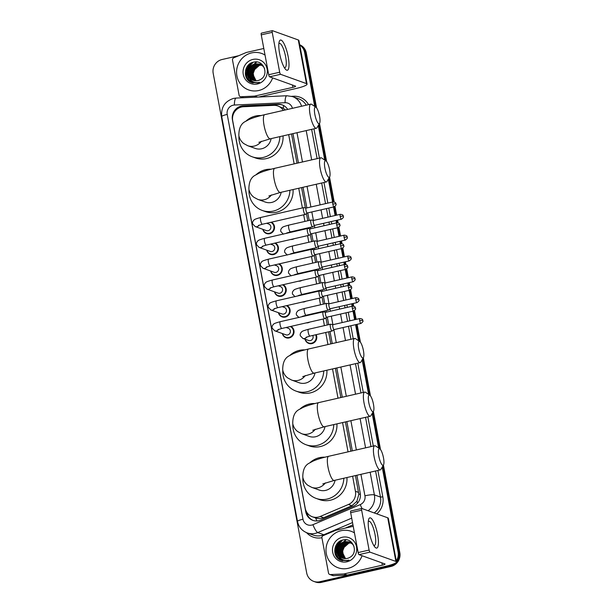 <?xml version="1.0" encoding="UTF-8"?>
<svg xmlns="http://www.w3.org/2000/svg" width="613" height="613" viewBox="0 0 613 613"><rect width="100%" height="100%" fill="white"/><g stroke="black" fill="none" stroke-linecap="round" stroke-linejoin="round"><path stroke-width="0.92" d="M296.661 230.457A6.199 5.923 109.8 0 1 296.876 230.94M294.14 238.718A6.199 5.923 109.8 0 1 290.677 239.507M300.569 251.299A6.199 5.923 109.8 0 1 300.776 251.782M298.041 259.56A6.199 5.923 109.8 0 1 294.577 260.356M304.469 272.141A6.199 5.923 109.8 0 1 304.676 272.624M301.948 280.402A6.199 5.923 109.8 0 1 298.477 281.198M308.37 292.983A6.199 5.923 109.8 0 1 308.577 293.474M305.849 301.244A6.199 5.923 109.8 0 1 302.378 302.04M312.27 313.833A6.199 5.923 109.8 0 1 312.477 314.316M309.749 322.093A6.199 5.923 109.8 0 1 306.278 322.882M316.17 334.675A6.199 5.923 109.8 0 1 308.737 343.41A6.199 5.923 109.8 0 1 305.044 339.204M275.329 243.016A6.199 5.923 109.8 0 1 270.417 254.364A6.199 5.923 109.8 0 1 266.724 250.158M279.229 263.866A6.199 5.923 109.8 0 1 274.317 275.206A6.199 5.923 109.8 0 1 270.624 271M283.129 284.708A6.199 5.923 109.8 0 1 278.218 296.056A6.199 5.923 109.8 0 1 274.524 291.842M287.03 305.55A6.199 5.923 109.8 0 1 282.118 316.898A6.199 5.923 109.8 0 1 278.425 312.691M271.429 222.174A6.199 5.923 109.8 0 1 266.517 233.522A6.199 5.923 109.8 0 1 262.824 229.316M290.93 326.392A6.199 5.923 109.8 0 1 286.018 337.74A6.199 5.923 109.8 0 1 282.325 333.533M283.336 110.401A11.616 11.111 -70.2 0 0 277.858 105.972A11.616 11.111 -70.2 0 0 273.75 105.352L243.499 106.739A11.616 11.111 -70.2 0 0 241.568 106.999A11.616 11.111 -70.2 0 0 232.71 120.792L305.228 508.307A11.616 11.111 -70.2 0 0 312.27 516.736A11.616 11.111 -70.2 0 0 320.185 516.483L348.445 504.484A11.616 11.111 -70.2 0 0 355.425 491.297L352.613 476.232M312.27 516.736L315.595 517.931C318.316 518.851 321.005 518.79 323.649 517.724L351.908 505.733L356.904 501.327L358.827 494.346L355.479 475.581M285.321 109.949L283.336 108.248L277.858 105.972M350.912 451.199L345.433 421.928M340.874 397.546L335.395 368.275M330.828 343.893L328.576 331.84M327.288 324.982L325.947 317.81M324.89 312.147L324.675 310.99M323.388 304.132L322.047 296.968M320.99 291.305L320.775 290.148M319.488 283.29L318.147 276.126M317.09 270.463L316.875 269.306M315.588 262.448L314.247 255.284M313.189 249.621L312.975 248.464M311.688 241.606L310.347 234.434M309.289 228.779L309.067 227.622M307.787 220.764L306.446 213.592M305.389 207.93L301.581 187.609M297.021 163.219L291.543 133.956M348.046 451.85L342.567 422.587M338.008 398.197L332.53 368.934M327.963 344.544L325.71 332.491M324.423 325.633L323.189 319.021M321.902 312.163L321.81 311.649M320.522 304.791L319.289 298.171M318.001 291.313L317.909 290.807M316.622 283.949L315.389 277.329M314.101 270.471L314.009 269.965M312.722 263.1L311.481 256.487M310.201 249.629L310.109 249.116M308.822 242.258L307.58 235.645M306.301 228.787L306.201 228.274M304.922 221.416L303.68 214.795M302.401 207.937L298.715 188.26M294.156 163.878L288.677 134.607M287.681 109.405A11.616 11.111 -70.2 0 0 282.118 104.846A11.616 11.111 -70.2 0 0 278.011 104.225L243.231 105.819A11.616 11.111 -70.2 0 0 241.292 106.08A11.616 11.111 -70.2 0 0 232.434 119.88L305.803 511.916A11.616 11.111 -70.2 0 0 312.845 520.345A11.616 11.111 -70.2 0 0 320.76 520.085L353.257 506.292A11.616 11.111 -70.2 0 0 360.237 493.105L356.896 475.251M236.112 110.003A11.616 11.111 109.8 0 1 242.143 106.386A11.616 11.111 109.8 0 1 244.081 106.126L278.861 104.532A11.616 11.111 109.8 0 1 282.539 105.007M299.765 45.071A11.616 11.111 109.8 0 1 304.6 52.412L314.707 106.409M393.201 564.09A11.616 11.111 109.8 0 1 389.247 565.853L319.779 581.737A11.616 11.111 109.8 0 1 313.733 581.385A11.616 11.111 109.8 0 1 306.692 572.956L213.186 73.315A11.616 11.111 109.8 0 1 222.044 59.515L238.748 55.699M382.213 467.137L398.105 552.052A11.616 11.111 109.8 0 1 396.297 560.91M318.285 125.512L324.744 160.054M328.323 179.165L332.598 202.029M333.526 206.979L335.119 215.5M336.047 220.458L336.499 222.871M337.426 227.821L339.027 236.35M339.954 241.3L340.407 243.713M341.326 248.671L342.928 257.192M343.855 262.142L344.307 264.555M345.234 269.513L346.828 278.034M347.755 282.984L348.207 285.405M349.134 290.355L350.728 298.876M351.655 303.833L352.107 306.247M353.034 311.197L354.628 319.718M355.555 324.675L358.559 340.728M362.137 359.831L368.597 394.381M372.175 413.484L378.642 448.034M299.719 44.864A11.616 11.111 109.8 0 1 305.45 52.718L315.618 107.022L305.45 52.718A11.616 11.111 109.8 0 0 299.719 44.864M383.416 465.068L399.814 552.665A11.616 11.111 109.8 0 1 390.956 566.466L321.48 582.35L320.63 582.043A11.616 11.111 109.8 0 1 314.584 581.691A11.616 11.111 109.8 0 0 320.63 582.043L390.106 566.159L320.63 582.043L319.779 581.737M399.814 552.665L398.963 552.359A11.616 11.111 109.8 0 1 396.465 562.152A11.616 11.111 109.8 0 0 398.963 552.359L382.819 466.102L398.963 552.359L398.105 552.052M395.983 562.703A11.616 11.111 109.8 0 1 390.106 566.159A11.616 11.111 109.8 0 0 395.983 562.703M318.883 124.477L325.656 160.675L318.883 124.477M328.92 178.13L333.372 201.884L328.92 178.13M334.292 206.796L335.886 215.332L334.292 206.796M336.813 220.282L337.273 222.734L336.813 220.282M338.192 227.638L339.786 236.174L338.192 227.638M340.713 241.124L341.173 243.576L340.713 241.124M342.092 248.487L343.686 257.016L342.092 248.487M344.613 261.966L345.073 264.418L344.613 261.966M345.993 269.329L347.586 277.858L345.993 269.329M348.513 282.815L348.973 285.26L348.513 282.815M349.893 290.171L351.487 298.7L349.893 290.171M352.414 303.657L352.873 306.102L352.414 303.657M353.793 311.013L355.387 319.549L353.793 311.013M356.314 324.499L359.471 341.341L356.314 324.499M362.735 358.797L369.509 394.994L362.735 358.797M372.773 412.449L379.547 448.647L372.773 412.449M337.242 557.669A15.494 14.819 109.8 0 1 336.667 555.646A15.494 14.819 109.8 0 0 337.242 557.669M336.552 555.079A15.494 14.819 109.8 0 1 341.02 540.965A15.494 14.819 109.8 0 0 336.552 555.079M247.821 79.843A15.494 14.819 109.8 0 1 247.246 77.82A15.494 14.819 109.8 0 0 247.821 79.843M247.131 77.253A15.494 14.819 109.8 0 1 251.598 63.139A15.494 14.819 109.8 0 0 247.131 77.253M352.337 450.869L346.858 421.606M342.299 397.216L336.821 367.953M332.254 343.564L330.001 331.51M328.714 324.652L327.296 317.082M326.369 312.132L326.101 310.668M324.813 303.81L323.396 296.24M322.469 291.29L322.2 289.826M320.913 282.968L319.496 275.398M318.568 270.44L318.3 268.977M317.013 262.119L315.595 254.556M314.668 249.598L314.392 248.135M313.113 241.277L311.695 233.706M310.768 228.756L310.492 227.293M309.213 220.435L307.795 212.864M306.868 207.914L303.006 187.279M298.447 162.897L292.968 133.626M313.274 520.483A11.616 11.111 109.8 0 1 306.653 512.223L306.623 512.031M250.495 63.392A15.494 14.819 -70.2 0 0 249.192 65.016M248.273 66.488A15.494 14.819 -70.2 0 0 246.311 72.962M246.257 74.587A15.494 14.819 -70.2 0 0 246.824 78.502M339.916 541.218A15.494 14.819 -70.2 0 0 338.614 542.842M337.694 544.313A15.494 14.819 -70.2 0 0 335.732 550.788M335.679 552.413A15.494 14.819 -70.2 0 0 336.253 556.328M321.48 582.35A11.616 11.111 109.8 0 1 315.434 581.998L313.733 581.385M299.703 44.764A11.616 11.111 109.8 0 1 306.308 53.025L316.576 107.896M319.488 123.443L326.614 161.548M329.526 177.096L334.185 201.968M335.012 206.428L336.652 215.155M337.571 220.105L338.085 222.81M338.912 227.27L340.552 235.997M341.479 240.947L341.985 243.66M342.82 248.112L344.452 256.839M345.38 261.797L345.885 264.502M346.72 268.961L348.353 277.681M349.28 282.639L349.785 285.344M350.621 289.803L352.253 298.531M353.18 303.481L353.686 306.186M354.521 310.645L356.153 319.373M357.08 324.323L360.429 342.223M363.34 357.762L370.467 395.875M373.378 411.415L380.512 449.528M272.632 77.897A19.363 18.52 109.8 0 1 258.701 90.517A19.363 18.52 109.8 0 1 248.633 89.927A19.363 18.52 109.8 0 1 236.633 70.618A19.363 18.52 109.8 0 1 251.659 52.887A19.363 18.52 109.8 0 1 261.736 53.477A19.363 18.52 109.8 0 1 265.031 55.07M259.904 64.097L255.399 63.852L248.809 69.66L250.181 78.081L253.384 80.357M264.563 68.434L263.238 66.426L259.736 64.036L255.062 63.729C248.924 66.028 246.84 70.257 248.824 76.403A8.751 8.367 109.8 0 0 253.284 80.326A8.751 8.367 109.8 0 0 257.835 80.587A8.751 8.367 109.8 0 0 260.341 79.575C269.482 74.985 263.766 59.607 254.012 62.082C244.028 63.346 242.196 78.839 251.085 82.341L251.652 82.563M261.253 64.587L260.74 64.426M260.563 64.388L256.755 64.334L250.165 70.143L251.529 78.564L254.081 80.564M261.422 64.641L260.571 64.357M260.395 64.311L256.418 64.212L249.828 70.02L251.192 78.441L253.905 80.518M261.199 64.733L258.104 64.825L251.522 70.633L252.885 79.054L254.809 80.709M261.046 64.641L257.766 64.702L251.184 70.51L252.548 78.931L254.625 80.678M261.82 65.139L259.46 65.307L252.87 71.116L254.242 79.537L255.552 80.786M261.667 65.032L259.123 65.185L252.533 70.993L253.897 79.414L255.36 80.77M252.885 59.438A12.628 12.076 109.8 0 1 267.099 68.978A12.628 12.076 109.8 0 1 257.475 83.966A12.628 12.076 109.8 0 1 243.261 74.426A12.628 12.076 109.8 0 1 252.885 59.438M251.085 82.341L257.59 82.908L259.537 82.272L257.621 82.625C253.192 82.763 250.265 80.694 248.824 76.403M256.096 80.793L252.855 74.311L255.537 67.261M256.41 61.967L248.173 69.499L250.02 80.51L253.046 82.962M252.387 62.503L246.817 69.016L248.663 80.019L252.341 82.786M256.709 61.997L248.342 69.56L250.188 80.571L253.138 82.977M253.154 62.265L246.985 69.077L248.84 80.081L252.426 82.809M250.709 82.15L251.728 82.594M279.635 53.615A15.494 3.862 -102.9 0 1 279.13 42.013A15.494 3.862 -102.9 0 1 283.344 42.466A15.494 3.862 -102.9 0 1 288.164 56.68A15.494 3.862 -102.9 0 1 285.313 69.047A15.494 3.862 -102.9 0 1 279.635 53.615M284.24 67.468A12.398 3.088 77.1 0 0 284.976 67.614A12.398 3.088 77.1 0 0 285.62 56.756A12.398 3.088 77.1 0 0 279.451 43.446A12.398 3.088 77.1 0 0 278.854 43.898M257.069 97.099L254.349 96.126L240.947 96.739A1.939 1.854 -70.2 0 1 239.093 95.23L232.511 60.051A1.939 1.854 -70.2 0 1 233.676 57.852L246.188 52.534A1.939 1.854 -70.2 0 1 246.503 52.434L263.797 48.481M258.77 97.023L296.102 88.487A15.494 2.368 169.4 0 0 307.067 84.104A15.494 2.368 169.4 0 0 306.462 83.606L280.57 74.303L269.597 76.809L295.497 86.119A3.87 0.59 -10.6 0 1 295.642 86.241A3.87 0.59 -10.6 0 1 292.907 87.337L254.671 96.08L257.46 97.084M307.067 84.104L298.899 40.458A15.494 2.368 169.4 0 0 298.293 39.968L272.402 30.658A1.939 0.483 77.1 0 0 272.318 30.65A1.939 0.483 77.1 0 0 272.218 32.343L261.253 34.857A1.939 0.483 -102.9 0 1 261.353 33.156A1.939 0.483 -102.9 0 1 261.429 33.163M269.597 76.809A1.939 0.483 -102.9 0 1 268.716 74.732L279.681 72.227L272.218 32.343M279.681 72.227A1.939 0.483 77.1 0 0 280.57 74.303M268.716 74.732L261.253 34.857M314.867 114.524A8.521 2.123 77.1 0 0 319.588 123.274A8.521 2.123 77.1 0 0 319.557 116.209A8.521 2.123 77.1 0 0 315.91 107.221A8.521 2.123 77.1 0 0 314.867 114.524M319.588 123.274L317.005 127.703A12.398 3.088 -102.9 0 1 316.323 128.286A12.398 3.088 -102.9 0 1 310.147 114.976A12.398 3.088 -102.9 0 1 310.799 104.126A12.398 3.088 -102.9 0 1 311.665 104.356L315.91 107.221M258.855 142.308L270.249 138.822A12.398 3.088 77.1 0 1 264.073 125.512A12.398 3.088 77.1 0 1 264.724 114.662C255.383 116.853 250.962 118.616 248.978 119.558L245.514 121.42C241.032 123.535 238.809 128.263 238.855 135.596C239.545 138.913 241.193 141.58 243.813 143.595L247.752 145.718L255.207 148.4A12.398 11.854 -70.2 0 0 261.651 148.775A12.398 11.854 -70.2 0 0 271.122 138.622M279.873 136.622A21.302 20.375 109.8 0 1 263.276 157.434A21.302 20.375 109.8 0 1 252.196 156.782A21.302 20.375 109.8 0 1 238.955 136.086M245.974 121.129A21.302 20.375 109.8 0 1 255.529 116.041A21.302 20.375 109.8 0 1 260.992 115.566M283.037 135.902A21.302 20.375 109.8 0 1 266.471 158.583A21.302 20.375 109.8 0 1 255.391 157.932L252.196 156.782M324.913 168.177A8.521 2.123 77.1 0 0 329.625 176.927A8.521 2.123 77.1 0 0 329.602 169.862A8.521 2.123 77.1 0 0 325.955 160.874A8.521 2.123 77.1 0 0 324.913 168.177M329.625 176.927L327.043 181.356A12.398 3.088 -102.9 0 1 326.361 181.938A12.398 3.088 -102.9 0 1 320.193 168.629A12.398 3.088 -102.9 0 1 320.837 157.779A12.398 3.088 -102.9 0 1 321.702 158.008L325.955 160.874M268.9 195.961L280.287 192.474A12.398 3.088 77.1 0 1 274.118 179.165A12.398 3.088 77.1 0 1 274.762 168.307C265.429 170.506 261 172.268 259.015 173.211L255.552 175.073C251.069 177.188 248.855 181.915 248.893 189.248C249.583 192.566 251.238 195.233 253.851 197.248L257.789 199.371L265.253 202.052A12.398 11.854 -70.2 0 0 271.697 202.428A12.398 11.854 -70.2 0 0 281.16 192.275M289.918 190.275A21.302 20.375 109.8 0 1 273.314 211.079A21.302 20.375 109.8 0 1 262.234 210.435A21.302 20.375 109.8 0 1 249.001 189.731M256.019 174.782A21.302 20.375 109.8 0 1 265.567 169.694A21.302 20.375 109.8 0 1 271.03 169.219M293.075 189.555A21.302 20.375 109.8 0 1 276.509 212.228A21.302 20.375 109.8 0 1 265.429 211.585L262.234 210.435M358.72 348.851A8.521 2.123 77.1 0 0 363.432 357.594A8.521 2.123 77.1 0 0 363.409 350.536A8.521 2.123 77.1 0 0 359.762 341.541A8.521 2.123 77.1 0 0 358.72 348.851M363.432 357.594L360.858 362.022A12.398 3.088 -102.9 0 1 360.176 362.612A12.398 3.088 -102.9 0 1 354 349.303A12.398 3.088 -102.9 0 1 354.651 338.445A12.398 3.088 -102.9 0 1 355.517 338.675L359.762 341.541M302.707 376.627L314.101 373.148A12.398 3.088 77.1 0 1 307.925 359.839A12.398 3.088 77.1 0 1 308.577 348.981C299.236 351.18 294.815 352.942 292.83 353.877L289.367 355.747C284.884 357.862 282.662 362.582 282.708 369.915C283.398 373.233 285.045 375.899 287.666 377.914L291.604 380.045L299.06 382.727A12.398 11.854 -70.2 0 0 305.504 383.102A12.398 11.854 -70.2 0 0 314.975 372.949M323.725 370.942A21.302 20.375 109.8 0 1 307.128 391.753A21.302 20.375 109.8 0 1 296.048 391.109A21.302 20.375 109.8 0 1 282.808 370.405M289.826 355.456A21.302 20.375 109.8 0 1 299.382 350.368A21.302 20.375 109.8 0 1 304.845 349.885M326.89 370.221A21.302 20.375 109.8 0 1 310.324 392.902A21.302 20.375 109.8 0 1 299.244 392.259L296.048 391.109M368.765 402.503A8.521 2.123 77.1 0 0 373.478 411.246A8.521 2.123 77.1 0 0 373.455 404.189A8.521 2.123 77.1 0 0 369.808 395.193A8.521 2.123 77.1 0 0 368.765 402.503M373.478 411.246L370.896 415.675A12.398 3.088 -102.9 0 1 370.214 416.265A12.398 3.088 -102.9 0 1 364.038 402.956A12.398 3.088 -102.9 0 1 364.689 392.098A12.398 3.088 -102.9 0 1 365.555 392.328L369.808 395.193M312.753 430.28L324.139 426.794A12.398 3.088 77.1 0 1 317.971 413.491A12.398 3.088 77.1 0 1 318.614 402.634C309.281 404.833 304.853 406.595 302.868 407.53L299.405 409.392C294.922 411.515 292.707 416.235 292.746 423.568C293.435 426.886 295.091 429.552 297.703 431.567L301.642 433.69L309.098 436.372A12.398 11.854 -70.2 0 0 315.549 436.755A12.398 11.854 -70.2 0 0 325.013 426.594M333.771 424.594A21.302 20.375 109.8 0 1 317.166 445.406A21.302 20.375 109.8 0 1 306.086 444.754A21.302 20.375 109.8 0 1 292.853 424.058M299.872 409.109A21.302 20.375 109.8 0 1 309.419 404.021A21.302 20.375 109.8 0 1 314.883 403.538M336.928 423.874A21.302 20.375 109.8 0 1 320.361 446.555A21.302 20.375 109.8 0 1 309.281 445.904L306.086 444.754M378.803 456.149A8.521 2.123 77.1 0 0 383.516 464.899A8.521 2.123 77.1 0 0 383.493 457.834A8.521 2.123 77.1 0 0 379.845 448.846A8.521 2.123 77.1 0 0 378.803 456.149M383.516 464.899L380.934 469.328A12.398 3.088 -102.9 0 1 380.252 469.91A12.398 3.088 -102.9 0 1 374.083 456.608A12.398 3.088 -102.9 0 1 374.727 445.751A12.398 3.088 -102.9 0 1 375.6 445.98L379.845 448.846M322.79 483.933L334.185 480.446A12.398 3.088 77.1 0 1 328.009 467.144A12.398 3.088 77.1 0 1 328.66 456.287C319.319 458.478 314.89 460.248 312.906 461.183L309.45 463.045C304.967 465.16 302.745 469.887 302.791 477.22C303.481 480.538 305.128 483.205 307.741 485.22L311.68 487.343L319.143 490.025A12.398 11.854 -70.2 0 0 325.587 490.4A12.398 11.854 -70.2 0 0 335.05 480.247M343.809 478.247A21.302 20.375 109.8 0 1 327.204 499.059A21.302 20.375 109.8 0 1 316.132 498.407A21.302 20.375 109.8 0 1 302.891 477.711M309.91 462.754A21.302 20.375 109.8 0 1 319.465 457.673A21.302 20.375 109.8 0 1 324.921 457.191M346.966 477.527A21.302 20.375 109.8 0 1 330.407 500.208A21.302 20.375 109.8 0 1 319.327 499.557L316.132 498.407M266.624 223.27L268.724 224.029A3.486 3.333 109.8 0 1 268.18 230.695A3.486 3.333 109.8 0 1 266.371 230.588L255.2 226.572L252.702 223.914C252.272 222.557 252.725 221.255 254.066 220.006C254.173 219.477 256.41 218.634 260.786 217.454A3.486 0.866 77.1 0 0 260.602 220.511A3.486 0.866 77.1 0 0 260.648 220.726A3.486 0.866 77.1 0 0 262.341 224.251L305.266 214.435A3.486 0.866 77.1 0 0 305.351 214.397L307.274 212.987M270.793 222.32A5.808 5.555 109.8 0 1 269.459 233.254A5.808 5.555 109.8 0 1 263.038 229.392M303.856 207.654A3.486 0.866 77.1 0 0 303.81 207.638A3.486 0.866 77.1 0 0 303.711 207.638A3.486 0.866 77.1 0 0 303.527 210.696A3.486 0.866 77.1 0 0 305.121 214.427A3.486 0.866 77.1 0 0 305.266 214.435M306.194 208.083A2.521 0.628 77.1 0 0 306.125 208.083A2.521 0.628 77.1 0 0 305.987 210.29A2.521 0.628 77.1 0 0 307.144 212.979A2.521 0.628 77.1 0 0 307.243 212.995A2.521 0.628 77.1 0 0 307.305 212.964M270.525 244.12L272.624 244.871A3.486 3.333 109.8 0 1 272.08 251.537A3.486 3.333 109.8 0 1 270.272 251.43L259.1 247.414L256.602 244.756C256.173 243.399 256.625 242.097 257.966 240.848C258.073 240.327 260.31 239.476 264.686 238.304A3.486 0.866 77.1 0 0 264.502 241.353A3.486 0.866 77.1 0 0 264.548 241.568A3.486 0.866 77.1 0 0 266.241 245.1L309.167 235.277A3.486 0.866 77.1 0 0 309.251 235.239L311.174 233.829M274.693 243.162A5.808 5.555 109.8 0 1 273.36 254.104A5.808 5.555 109.8 0 1 266.939 250.234M307.757 228.496A3.486 0.866 77.1 0 0 307.711 228.48A3.486 0.866 77.1 0 0 307.611 228.488A3.486 0.866 77.1 0 0 307.427 231.538A3.486 0.866 77.1 0 0 309.021 235.269A3.486 0.866 77.1 0 0 309.167 235.277M310.094 228.925A2.521 0.628 77.1 0 0 310.025 228.925A2.521 0.628 77.1 0 0 309.894 231.132A2.521 0.628 77.1 0 0 311.044 233.829A2.521 0.628 77.1 0 0 311.143 233.837A2.521 0.628 77.1 0 0 311.205 233.806M274.425 264.962L276.532 265.713A3.486 3.333 109.8 0 1 275.98 272.379A3.486 3.333 109.8 0 1 274.172 272.279L263 268.264L260.502 265.605C260.073 264.241 260.525 262.939 261.866 261.697C261.973 261.169 264.211 260.318 268.586 259.146A3.486 0.866 77.1 0 0 268.402 262.195A3.486 0.866 77.1 0 0 268.448 262.41A3.486 0.866 77.1 0 0 270.141 265.942L313.067 256.127A3.486 0.866 77.1 0 0 313.151 256.081L315.082 254.671M280.325 264.609L278.624 263.996A5.808 5.555 109.8 0 1 277.26 274.946A5.808 5.555 109.8 0 1 270.839 271.076M311.657 249.338A3.486 0.866 77.1 0 0 311.611 249.33A3.486 0.866 77.1 0 0 311.511 249.33A3.486 0.866 77.1 0 0 311.335 252.38A3.486 0.866 77.1 0 0 312.921 256.111A3.486 0.866 77.1 0 0 313.067 256.127M313.994 249.767A2.521 0.628 77.1 0 0 313.925 249.767A2.521 0.628 77.1 0 0 313.795 251.974A2.521 0.628 77.1 0 0 314.944 254.671A2.521 0.628 77.1 0 0 315.044 254.679A2.521 0.628 77.1 0 0 315.105 254.648M278.333 285.804L280.432 286.562A3.486 3.333 109.8 0 1 279.88 293.229A3.486 3.333 109.8 0 1 278.072 293.121L266.9 289.106L264.402 286.447C263.973 285.083 264.433 283.781 265.766 282.539C265.873 282.011 268.111 281.16 272.486 279.988A3.486 0.866 77.1 0 0 272.302 283.045A3.486 0.866 77.1 0 0 272.348 283.252A3.486 0.866 77.1 0 0 274.042 286.784L316.967 276.969A3.486 0.866 77.1 0 0 317.051 276.93L318.982 275.513A2.521 0.628 77.1 0 1 318.944 275.521A2.521 0.628 77.1 0 1 318.844 275.513A2.521 0.628 77.1 0 1 317.695 272.816A2.521 0.628 77.1 0 1 317.825 270.617L315.511 270.172A3.486 0.866 77.1 0 0 315.411 270.172A3.486 0.866 77.1 0 0 315.235 273.222A3.486 0.866 77.1 0 0 316.821 276.953A3.486 0.866 77.1 0 0 316.967 276.969M282.493 284.853A5.808 5.555 109.8 0 1 281.16 295.788A5.808 5.555 109.8 0 1 274.739 291.926M317.894 270.617A2.521 0.628 77.1 0 0 317.825 270.617L344.659 264.479A2.521 0.628 77.1 0 0 344.529 266.686A2.521 0.628 77.1 0 0 345.786 269.383L318.944 275.521M282.233 306.646L284.332 307.404A3.486 3.333 109.8 0 1 283.788 314.071A3.486 3.333 109.8 0 1 281.972 313.963L270.8 309.948L268.302 307.289C267.873 305.925 268.333 304.623 269.666 303.381C269.774 302.853 272.011 302.002 276.386 300.83A3.486 0.866 77.1 0 0 276.202 303.887A3.486 0.866 77.1 0 0 276.248 304.102A3.486 0.866 77.1 0 0 277.942 307.626L320.867 297.811A3.486 0.866 77.1 0 0 320.959 297.772L322.882 296.355A2.521 0.628 77.1 0 1 322.844 296.363A2.521 0.628 77.1 0 1 322.744 296.355A2.521 0.628 77.1 0 1 321.595 293.665A2.521 0.628 77.1 0 1 321.725 291.459A2.521 0.628 77.1 0 1 321.794 291.459M286.394 305.695A5.808 5.555 109.8 0 1 285.06 316.63A5.808 5.555 109.8 0 1 278.639 312.768M319.457 291.029A3.486 0.866 77.1 0 0 319.411 291.014A3.486 0.866 77.1 0 0 319.312 291.014A3.486 0.866 77.1 0 0 319.135 294.071A3.486 0.866 77.1 0 0 320.729 297.803A3.486 0.866 77.1 0 0 320.867 297.811M286.133 327.488L288.233 328.246A3.486 3.333 109.8 0 1 287.689 334.913A3.486 3.333 109.8 0 1 285.873 334.805L274.708 330.79L272.203 328.131C271.774 326.775 272.233 325.472 273.567 324.223C273.674 323.702 275.911 322.852 280.287 321.672A3.486 0.866 77.1 0 0 280.103 324.729A3.486 0.866 77.1 0 0 280.149 324.944A3.486 0.866 77.1 0 0 281.842 328.468L324.767 318.653A3.486 0.866 77.1 0 0 324.859 318.614L326.783 317.205M290.294 326.537A5.808 5.555 109.8 0 1 288.961 337.479A5.808 5.555 109.8 0 1 282.539 333.61M323.358 311.871A3.486 0.866 77.1 0 0 323.312 311.856A3.486 0.866 77.1 0 0 323.22 311.856A3.486 0.866 77.1 0 0 323.036 314.913A3.486 0.866 77.1 0 0 324.629 318.645A3.486 0.866 77.1 0 0 324.767 318.653M325.695 312.301A2.521 0.628 77.1 0 0 325.626 312.301A2.521 0.628 77.1 0 0 325.495 314.507A2.521 0.628 77.1 0 0 326.645 317.205A2.521 0.628 77.1 0 0 326.752 317.212A2.521 0.628 77.1 0 0 326.813 317.182M311.22 220.021A3.486 0.866 77.1 0 0 311.174 220.006A3.486 0.866 77.1 0 0 311.075 220.006A3.486 0.866 77.1 0 0 310.944 223.331A3.486 0.866 77.1 0 0 312.484 226.795A3.486 0.866 77.1 0 0 312.63 226.802A3.486 0.866 77.1 0 0 312.714 226.764L314.638 225.354A2.521 0.628 77.1 0 0 314.668 225.331M313.557 220.45A2.521 0.628 77.1 0 0 313.488 220.45A2.521 0.628 77.1 0 0 313.358 222.657A2.521 0.628 77.1 0 0 314.507 225.354A2.521 0.628 77.1 0 0 314.607 225.362L341.449 219.224C344.958 216.558 342.82 216.619 343.357 216.305A2.521 0.383 -10.6 0 0 343.265 216.22A2.521 0.383 169.4 0 0 340.192 216.519A2.521 0.628 77.1 0 0 341.449 219.224M293.213 231.247A3.486 3.333 109.8 0 1 293.428 231.729M296.125 230.58A5.808 5.555 109.8 0 1 296.332 231.063M315.12 240.863A3.486 0.866 77.1 0 0 315.074 240.848A3.486 0.866 77.1 0 0 314.975 240.855A3.486 0.866 77.1 0 0 314.844 244.173A3.486 0.866 77.1 0 0 316.385 247.637A3.486 0.866 77.1 0 0 316.53 247.652A3.486 0.866 77.1 0 0 316.614 247.606L318.545 246.196M317.457 241.292A2.521 0.628 77.1 0 0 317.388 241.292A2.521 0.628 77.1 0 0 317.258 243.499A2.521 0.628 77.1 0 0 318.408 246.196A2.521 0.628 77.1 0 0 318.507 246.204A2.521 0.628 77.1 0 0 318.568 246.173M297.113 252.089A3.486 3.333 109.8 0 1 297.328 252.571M300.025 251.422A5.808 5.555 109.8 0 1 300.232 251.905M319.021 261.705A3.486 0.866 77.1 0 0 318.975 261.697A3.486 0.866 77.1 0 0 318.875 261.697A3.486 0.866 77.1 0 0 318.752 265.015A3.486 0.866 77.1 0 0 320.285 268.479A3.486 0.866 77.1 0 0 320.43 268.494A3.486 0.866 77.1 0 0 320.515 268.448L322.446 267.038M321.358 262.134A2.521 0.628 77.1 0 0 321.289 262.142A2.521 0.628 77.1 0 0 321.158 264.341A2.521 0.628 77.1 0 0 322.308 267.038A2.521 0.628 77.1 0 0 322.407 267.046A2.521 0.628 77.1 0 0 322.469 267.015M301.014 272.931A3.486 3.333 109.8 0 1 301.228 273.413M303.925 272.264A5.808 5.555 109.8 0 1 304.14 272.754M322.921 282.555A3.486 0.866 77.1 0 0 322.875 282.539A3.486 0.866 77.1 0 0 322.775 282.539A3.486 0.866 77.1 0 0 322.653 285.865A3.486 0.866 77.1 0 0 324.193 289.321A3.486 0.866 77.1 0 0 324.331 289.336A3.486 0.866 77.1 0 0 324.423 289.298L326.346 287.88M325.258 282.984A2.521 0.628 77.1 0 0 325.189 282.984A2.521 0.628 77.1 0 0 325.059 285.191A2.521 0.628 77.1 0 0 326.208 287.88A2.521 0.628 77.1 0 0 326.308 287.888A2.521 0.628 77.1 0 0 326.377 287.865M304.914 293.773A3.486 3.333 109.8 0 1 305.128 294.263M307.826 293.106A5.808 5.555 109.8 0 1 308.04 293.596M326.821 303.397A3.486 0.866 77.1 0 0 326.775 303.381A3.486 0.866 77.1 0 0 326.675 303.381A3.486 0.866 77.1 0 0 326.553 306.707A3.486 0.866 77.1 0 0 328.093 310.17A3.486 0.866 77.1 0 0 328.231 310.178A3.486 0.866 77.1 0 0 328.323 310.14L330.246 308.73M329.158 303.826A2.521 0.628 77.1 0 0 329.089 303.826A2.521 0.628 77.1 0 0 328.959 306.033A2.521 0.628 77.1 0 0 330.108 308.722A2.521 0.628 77.1 0 0 330.208 308.737A2.521 0.628 77.1 0 0 330.277 308.707M308.822 314.622A3.486 3.333 109.8 0 1 309.029 315.105M311.733 313.956A5.808 5.555 109.8 0 1 311.94 314.438M312.722 335.464A3.486 3.333 109.8 0 1 308.592 340.476L302.837 338.414L300.339 335.755C299.91 334.391 300.362 333.089 301.703 331.84C301.811 331.319 304.048 330.468 308.423 329.296A3.486 0.866 77.1 0 0 308.278 332.56A3.486 0.866 77.1 0 0 309.833 336.077A3.486 0.866 77.1 0 0 309.979 336.093L332.131 331.02A3.486 0.866 77.1 0 0 332.223 330.982L334.146 329.572A2.521 0.628 77.1 0 1 334.116 329.579A2.521 0.628 77.1 0 1 334.008 329.572A2.521 0.628 77.1 0 1 332.859 326.875A2.521 0.628 77.1 0 1 332.989 324.668A2.521 0.628 77.1 0 1 333.058 324.668M330.721 324.239A3.486 0.866 77.1 0 0 330.675 324.223A3.486 0.866 77.1 0 0 330.583 324.223A3.486 0.866 77.1 0 0 330.453 327.549A3.486 0.866 77.1 0 0 331.993 331.012A3.486 0.866 77.1 0 0 332.131 331.02M315.634 334.798A5.808 5.555 109.8 0 1 308.661 342.974A5.808 5.555 109.8 0 1 305.259 339.28M369.064 531.44A15.494 3.862 -102.9 0 1 368.551 519.832A15.494 3.862 -102.9 0 1 372.773 520.291A15.494 3.862 -102.9 0 1 377.585 534.505A15.494 3.862 -102.9 0 1 374.735 546.873A15.494 3.862 -102.9 0 1 369.064 531.44M373.662 545.294A12.398 3.088 77.1 0 0 374.397 545.44A12.398 3.088 77.1 0 0 375.049 534.582A12.398 3.088 77.1 0 0 368.873 521.272A12.398 3.088 77.1 0 0 368.275 521.724M343.77 573.952A1.939 1.854 -70.2 0 0 344.092 573.906L347.287 575.055A1.939 1.854 109.8 0 1 346.966 575.094L343.77 573.952L330.369 574.557A1.939 1.854 -70.2 0 1 328.514 573.055L321.932 537.877A1.939 1.854 -70.2 0 1 323.097 535.678L335.61 530.36A1.939 1.854 -70.2 0 1 335.924 530.26L353.226 526.306M347.287 575.055L385.523 566.312A15.494 2.368 169.4 0 0 396.488 561.929A15.494 2.368 169.4 0 0 395.883 561.431L369.991 552.129L359.019 554.635L384.918 563.945A3.87 0.59 -10.6 0 1 385.071 564.067A3.87 0.59 -10.6 0 1 382.328 565.163L344.092 573.906M346.966 575.094L333.572 575.707A1.939 1.854 109.8 0 1 332.882 575.607L329.687 574.458M396.488 561.929L388.32 518.284A15.494 2.368 169.4 0 0 387.722 517.793L361.823 508.483A1.939 0.483 77.1 0 0 361.747 508.476A1.939 0.483 77.1 0 0 361.639 510.169L350.674 512.683A1.939 0.483 -102.9 0 1 350.774 510.981A1.939 0.483 -102.9 0 1 350.851 510.989M359.019 554.635A1.939 0.483 -102.9 0 1 358.138 552.558L369.103 550.053L361.639 510.169M369.103 550.053A1.939 0.483 77.1 0 0 369.991 552.129M358.138 552.558L350.674 512.683M362.053 555.723A19.363 18.52 109.8 0 1 348.123 568.335A19.363 18.52 109.8 0 1 338.054 567.753A19.363 18.52 109.8 0 1 326.055 548.443A19.363 18.52 109.8 0 1 341.081 530.712A19.363 18.52 109.8 0 1 351.157 531.302A19.363 18.52 109.8 0 1 354.452 532.889M349.326 541.923L344.82 541.677L338.238 547.478L339.602 555.907L342.805 558.182M353.985 546.26L352.659 544.252L349.157 541.861L344.483 541.555C338.345 543.854 336.261 548.076 338.246 554.229A8.751 8.367 109.8 0 0 342.705 558.144A8.751 8.367 109.8 0 0 347.264 558.412A8.751 8.367 109.8 0 0 349.762 557.401C358.904 552.811 353.188 537.425 343.433 539.9C333.449 541.172 331.625 556.658 340.506 560.167L341.073 560.389M350.674 542.413L350.161 542.252M350.843 542.467L346.176 542.16L339.587 547.968L340.958 556.389L343.502 558.389M349.824 542.13L345.839 542.038L339.25 547.846L340.613 556.267L343.326 558.343M350.621 542.559L347.525 542.651L340.943 548.451L342.307 556.88L344.23 558.527M350.467 542.467L347.188 542.528L340.606 548.336L341.97 556.757L344.046 558.504M351.241 542.957L348.881 543.133L342.299 548.942L343.663 557.363L344.973 558.612M351.088 542.85L348.544 543.011L341.954 548.819L343.326 557.24L344.79 558.596M342.307 537.264A12.628 12.076 109.8 0 1 356.521 546.804A12.628 12.076 109.8 0 1 346.897 561.792A12.628 12.076 109.8 0 1 332.683 552.252A12.628 12.076 109.8 0 1 342.307 537.264M340.506 560.167L347.012 560.734L348.958 560.09L347.042 560.451C342.613 560.588 339.686 558.512 338.246 554.229M345.517 558.619L342.276 552.137L344.958 545.087M345.832 539.792L337.594 547.325L339.441 558.336L342.468 560.788M341.816 540.329L336.238 546.834L338.092 557.845L341.763 560.611M346.13 539.823L337.763 547.386L339.61 558.397L342.56 560.803M342.575 540.091L336.407 546.896L338.261 557.907L341.847 560.634M340.131 559.976L341.15 560.412M316.959 520.958A11.616 2.544 -113 0 1 315.595 517.931M283.336 108.248A11.616 3.165 -92.6 0 1 283.589 105.505M360.375 494.024A11.616 1.778 169.4 0 0 358.827 494.346M357.663 502.997A11.616 2.544 -113 0 1 356.904 501.327M308.094 513.993A11.616 1.778 169.4 0 0 307.22 514.23M358.636 492.446L355.425 491.297M351.908 505.733L348.445 504.484M323.649 517.724L320.185 516.483M292.416 108.325A7.747 7.41 -70.2 0 0 285.076 102.708L234.411 105.03A7.747 7.41 -70.2 0 0 227.216 114.401L302.975 519.234A7.747 7.41 -70.2 0 0 312.952 524.682L360.283 504.591A7.747 7.41 -70.2 0 0 364.942 495.794L360.919 474.332M234.411 105.03A7.747 2.107 -92.6 0 1 236.189 98.057L233.522 98.417C224.802 101.314 220.872 107.375 221.73 116.593A7.747 1.18 -10.6 0 1 227.216 114.401M351.693 518.154L317.733 532.567A15.494 14.819 109.8 0 1 315.243 533.379A15.494 14.819 109.8 0 1 307.182 532.904L313.258 535.088A15.494 14.819 -70.2 0 0 321.312 535.563A15.494 14.819 -70.2 0 0 323.81 534.751L352.521 522.56M324.239 535.187A1.939 0.421 67 0 0 323.81 534.751L317.733 532.567A7.747 1.693 -113 0 1 312.952 524.682M291.696 96.318L293.665 96.226A17.432 16.666 109.8 0 1 308.538 104.639M313.948 128.83L319.427 158.1M323.986 182.482L327.848 203.118M328.775 208.068L330.369 216.588M331.296 221.546L331.748 223.96M332.675 228.91L334.269 237.43M335.196 242.388L335.648 244.802M336.575 249.752L338.169 258.28M339.096 263.23L339.548 265.644M340.476 270.601L342.069 279.122M342.996 284.072L343.449 286.493M344.376 291.443L345.97 299.964M346.897 304.914L347.349 307.335M348.276 312.285L349.877 320.806M350.797 325.764L353.234 338.767M357.8 363.157L363.279 392.42M367.838 416.802L373.317 446.072M377.876 470.455L382.819 496.844A17.432 16.666 109.8 0 1 376.803 513.863M352.95 524.858L345.257 528.122M321.909 537.701A17.432 16.666 109.8 0 1 306.584 532.674M304.6 52.412L306.308 53.025M389.247 565.853L390.956 566.466M306.232 105.168A15.494 14.819 -70.2 0 0 298.638 98.785L292.562 96.601A15.494 14.819 109.8 0 1 301.558 106.233M370.145 472.225L374.382 494.89L380.458 497.074L375.577 470.983M364.942 495.794A7.747 1.18 -10.6 0 1 374.382 494.89A15.494 14.819 109.8 0 1 368.114 510.744M374.191 512.928A15.494 14.819 -70.2 0 0 380.458 497.074L382.819 496.844M306.209 130.6L311.688 159.87M316.247 184.252L320.109 204.888M321.036 209.838L322.63 218.358M323.557 223.316L324.009 225.73M324.936 230.68L326.53 239.2M327.457 244.158L327.909 246.572M328.836 251.522L330.43 260.05M331.357 265L331.809 267.414M332.736 272.371L334.338 280.892M335.257 285.842L335.709 288.256M336.637 293.213L338.238 301.734M339.165 306.684L339.617 309.105M340.544 314.055L342.138 322.576M343.065 327.534L345.494 340.537M350.061 364.919L355.54 394.19M360.099 418.572L365.578 447.842M371.011 446.601L365.532 417.33M360.973 392.948L355.494 363.678M350.927 339.296L348.498 326.292M347.571 321.335L345.977 312.814M345.05 307.864L344.598 305.443M343.671 300.493L342.069 291.972M341.15 287.014L340.698 284.601M339.771 279.651L338.169 271.122M337.242 266.172L336.79 263.759M335.863 258.801L334.269 250.28M333.342 245.33L332.89 242.917M331.962 237.959L330.369 229.438M329.442 224.488L328.989 222.067M328.062 217.117L326.468 208.596M325.541 203.639L321.679 183.011M317.12 158.621L311.642 129.358M356.36 449.95L350.881 420.679M346.314 396.297L340.843 367.034M336.276 342.644L333.87 329.771M332.905 324.637L331.319 316.162M330.392 311.212L329.97 308.929M329.005 303.795L327.419 295.32M326.491 290.37L326.07 288.087M325.105 282.953L323.518 274.478M322.591 269.521L322.162 267.245M321.204 262.111L319.618 253.636M318.691 248.679L318.262 246.395M317.304 241.269L315.718 232.787M314.791 227.837L314.362 225.553M313.404 220.419L311.818 211.945M310.891 206.995L307.029 186.36M302.47 161.978L296.991 132.707M293.635 96.984A1.939 0.529 87.4 0 0 293.665 96.226M362.061 508.568A7.747 1.693 -113 0 1 360.283 504.591M285.076 102.708A7.747 2.107 -92.6 0 1 286.853 95.743L236.189 98.057M221.73 116.593L297.497 521.425A7.747 1.18 -10.6 0 1 302.975 519.234M244.081 106.126L243.231 105.819M278.861 104.532L278.011 104.225M306.653 512.223L305.803 511.916M246.656 78.211A15.494 14.819 109.8 0 1 246.158 73.629M246.503 70.901A15.494 14.819 109.8 0 1 247.277 68.327M248.541 65.806A15.494 14.819 109.8 0 1 250.173 63.591M247.66 79.659A15.494 14.819 109.8 0 1 247.07 77.437M246.955 76.801A15.494 14.819 109.8 0 1 251.154 63.453M306.462 83.606L298.293 39.968M292.907 87.337L292.47 85.031M240.947 96.739L243.667 97.712M247.752 145.718A12.398 11.854 -70.2 0 0 254.196 146.093A12.398 11.854 -70.2 0 0 261.399 141.281M257.789 199.371A12.398 11.854 -70.2 0 0 264.234 199.746A12.398 11.854 -70.2 0 0 271.436 194.934M291.604 380.045A12.398 11.854 -70.2 0 0 298.048 380.42A12.398 11.854 -70.2 0 0 305.251 375.6M301.642 433.69A12.398 11.854 -70.2 0 0 308.086 434.073A12.398 11.854 -70.2 0 0 315.289 429.253M311.68 487.343A12.398 11.854 -70.2 0 0 318.132 487.718A12.398 11.854 -70.2 0 0 325.327 482.906M332.828 204.152A2.521 0.383 169.4 0 1 335.901 203.853A2.521 0.383 -10.6 0 1 335.993 203.937C335.449 203.57 336.805 202.42 332.959 201.945A2.521 0.628 77.1 0 0 332.828 204.152A2.521 0.628 77.1 0 0 334.085 206.857L307.243 212.995M259.161 225.147A3.486 3.333 109.8 0 1 255.2 226.572M336.729 224.994A2.521 0.383 169.4 0 1 339.801 224.703A2.521 0.383 -10.6 0 1 339.901 224.779C339.349 224.412 340.705 223.262 336.859 222.787A2.521 0.628 77.1 0 0 336.729 224.994A2.521 0.628 77.1 0 0 337.985 227.699L311.143 233.837M263.061 245.989A3.486 3.333 109.8 0 1 259.1 247.414M340.629 245.836A2.521 0.383 169.4 0 1 343.701 245.545A2.521 0.383 -10.6 0 1 343.801 245.621C343.249 245.254 344.606 244.104 340.759 243.629A2.521 0.628 77.1 0 0 340.629 245.836A2.521 0.628 77.1 0 0 341.885 248.541L315.044 254.679M266.962 266.839A3.486 3.333 109.8 0 1 263 268.264M344.529 266.686A2.521 0.383 169.4 0 1 347.602 266.387A2.521 0.383 -10.6 0 1 347.701 266.471C347.15 266.103 348.506 264.954 344.659 264.479M270.862 287.681A3.486 3.333 109.8 0 1 266.9 289.106M348.429 287.528A2.521 0.383 169.4 0 1 351.502 287.229A2.521 0.383 -10.6 0 1 351.601 287.313C351.05 286.945 352.406 285.796 348.567 285.321A2.521 0.628 77.1 0 0 348.429 287.528A2.521 0.628 77.1 0 0 349.686 290.233L322.844 296.363M274.762 308.523A3.486 3.333 109.8 0 1 270.8 309.948M352.329 308.37A2.521 0.383 169.4 0 1 355.402 308.078A2.521 0.383 -10.6 0 1 355.502 308.155C354.95 307.787 356.306 306.638 352.467 306.163A2.521 0.628 77.1 0 0 352.329 308.37A2.521 0.628 77.1 0 0 353.586 311.075L326.752 317.212M278.662 329.365A3.486 3.333 109.8 0 1 274.708 330.79M343.357 216.305C342.813 215.937 344.169 214.788 340.322 214.312A2.521 0.628 77.1 0 0 340.192 216.519M289.06 225.086A3.486 0.866 77.1 0 0 288.915 225.078A3.486 0.866 77.1 0 0 288.777 228.343A3.486 0.866 77.1 0 0 290.324 231.86A3.486 0.866 77.1 0 0 290.47 231.875L312.63 226.802M287.29 232.764A3.486 3.333 109.8 0 1 286.961 233.208M344.092 237.361A2.521 0.383 169.4 0 1 347.165 237.07A2.521 0.383 -10.6 0 1 347.264 237.147C346.713 236.779 348.069 235.63 344.222 235.154A2.521 0.628 77.1 0 0 344.092 237.361A2.521 0.628 77.1 0 0 345.349 240.066L318.507 246.204M292.96 245.928A3.486 0.866 77.1 0 0 292.815 245.92A3.486 0.866 77.1 0 0 292.677 249.184A3.486 0.866 77.1 0 0 294.232 252.702A3.486 0.866 77.1 0 0 294.37 252.717L316.53 247.652M291.19 253.613A3.486 3.333 109.8 0 1 290.861 254.05M347.992 258.203A2.521 0.383 169.4 0 1 351.065 257.912A2.521 0.383 -10.6 0 1 351.165 257.989C350.613 257.629 351.969 256.472 348.123 256.004A2.521 0.628 77.1 0 0 347.992 258.203A2.521 0.628 77.1 0 0 349.249 260.908L322.407 267.046M296.861 266.778A3.486 0.866 77.1 0 0 296.723 266.762A3.486 0.866 77.1 0 0 296.577 270.026A3.486 0.866 77.1 0 0 298.133 273.544A3.486 0.866 77.1 0 0 298.27 273.559L320.43 268.494M295.091 274.455A3.486 3.333 109.8 0 1 294.761 274.892M351.893 279.053A2.521 0.383 169.4 0 1 354.965 278.754A2.521 0.383 -10.6 0 1 355.065 278.838C354.513 278.471 355.869 277.321 352.031 276.846A2.521 0.628 77.1 0 0 351.893 279.053A2.521 0.628 77.1 0 0 353.149 281.75L326.308 287.888M300.761 287.62A3.486 0.866 77.1 0 0 300.623 287.604A3.486 0.866 77.1 0 0 300.477 290.876A3.486 0.866 77.1 0 0 302.033 294.393A3.486 0.866 77.1 0 0 302.171 294.401L324.331 289.336M298.998 295.297A3.486 3.333 109.8 0 1 298.661 295.734M355.793 299.895A2.521 0.383 169.4 0 1 358.866 299.596A2.521 0.383 -10.6 0 1 358.965 299.68C358.413 299.313 359.77 298.163 355.931 297.688A2.521 0.628 77.1 0 0 355.793 299.895A2.521 0.628 77.1 0 0 357.05 302.6L330.208 308.737M304.661 308.462A3.486 0.866 77.1 0 0 304.523 308.454A3.486 0.866 77.1 0 0 304.377 311.718A3.486 0.866 77.1 0 0 305.933 315.235A3.486 0.866 77.1 0 0 306.079 315.243L328.231 310.178M302.899 316.139A3.486 3.333 109.8 0 1 302.561 316.584M359.701 320.737A2.521 0.383 169.4 0 1 362.766 320.446A2.521 0.383 -10.6 0 1 362.865 320.522C362.314 320.155 363.67 319.005 359.831 318.53A2.521 0.628 77.1 0 0 359.701 320.737A2.521 0.628 77.1 0 0 360.95 323.442L334.116 329.579M308.561 329.304A3.486 0.866 77.1 0 0 308.423 329.296L330.583 324.223M306.799 336.989A3.486 3.333 109.8 0 1 302.837 338.414M395.883 561.431L387.722 517.793M382.328 565.163L381.891 562.857M330.369 574.557L333.572 575.707M336.077 556.037A15.494 14.819 109.8 0 1 335.579 551.447M335.924 548.727A15.494 14.819 109.8 0 1 336.698 546.152M337.962 543.631A15.494 14.819 109.8 0 1 339.594 541.417M337.089 557.478A15.494 14.819 109.8 0 1 336.491 555.263M336.384 554.627A15.494 14.819 109.8 0 1 340.575 541.279M292.562 96.601L286.853 95.743M297.497 521.425C298.707 526.988 301.941 530.82 307.182 532.904M272.318 30.65L261.353 33.156M240.265 96.632L243.315 97.728M270.249 138.822L316.323 128.286M264.724 114.662L310.799 104.126M280.287 192.474L326.361 181.938M274.762 168.307L320.837 157.779M314.101 373.148L360.176 362.612M308.577 348.981L354.651 338.445M324.139 426.794L370.214 416.265M318.614 402.634L364.689 392.098M334.185 480.446L380.252 469.91M328.66 456.287L374.727 445.751M266.433 233.078L268.586 233.859M262.341 224.251L258.364 225.484M270.823 222.312L272.517 222.917M260.786 217.454L303.711 207.638M306.155 208.075L303.81 207.638M332.959 201.945L306.125 208.083M334.085 206.857C337.594 204.19 335.457 204.252 335.993 203.937M270.333 253.928L272.486 254.701M266.241 245.1L262.264 246.326M274.724 243.154L276.417 243.767M264.686 238.304L307.611 228.488M310.055 228.917L307.711 228.48M336.859 222.787L310.025 228.925M337.985 227.699C341.495 225.04 339.357 225.094 339.901 224.779M274.233 274.77L276.394 275.543M270.141 265.942L266.165 267.176M268.586 259.146L311.511 249.33M313.956 249.759L311.611 249.33M340.759 243.629L313.925 249.767M341.885 248.541C345.403 245.882 343.257 245.936 343.801 245.621M278.141 295.612L280.294 296.385M274.042 286.784L270.065 288.018M282.532 284.846L284.225 285.451M272.486 279.988L315.411 270.172M345.786 269.383C349.303 266.724 347.157 266.778 347.701 266.471M282.041 316.454L284.194 317.228M277.942 307.626L273.965 308.86M286.432 305.688L288.125 306.293M276.386 300.83L319.312 291.014M321.756 291.451L319.411 291.014M348.567 285.321L321.725 291.459M349.686 290.233C353.203 287.566 351.057 287.62 351.601 287.313M285.942 337.303L288.095 338.077M281.842 328.468L277.865 329.702M290.332 326.53L292.026 327.143M280.287 321.672L323.22 311.856M325.656 312.293L323.312 311.856M352.467 306.163L325.626 312.301M353.586 311.075C357.103 308.408 354.958 308.469 355.502 308.155M311.075 220.006L288.915 225.078C284.539 226.251 282.302 227.101 282.195 227.622C280.861 228.871 280.409 230.174 280.838 231.53L283.336 234.189M290.47 231.875L286.493 233.101M313.519 220.442L311.174 220.006M340.322 214.312L313.488 220.45M314.975 240.855L292.815 245.92C288.447 247.093 286.202 247.943 286.095 248.472C284.761 249.713 284.309 251.016 284.738 252.38L287.236 255.039M294.37 252.717L290.393 253.951M317.419 241.284L315.074 240.848M344.222 235.154L317.388 241.292M345.349 240.066C348.858 237.407 346.72 237.461 347.264 237.147M318.875 261.697L296.723 266.762C292.347 267.935 290.102 268.785 290.003 269.314C288.662 270.555 288.21 271.858 288.639 273.222L291.137 275.881M298.27 273.559L294.294 274.793M321.319 262.134L318.975 261.697M348.123 256.004L321.289 262.142M349.249 260.908C352.766 258.249 350.621 258.303 351.165 257.989M322.775 282.539L300.623 287.604C296.248 288.777 294.002 289.627 293.903 290.156C292.562 291.405 292.11 292.707 292.539 294.064L295.037 296.723M302.171 294.401L298.194 295.635M325.219 282.976L322.875 282.539M352.031 276.846L325.189 282.984M353.149 281.75C356.666 279.091 354.521 279.145 355.065 278.838M326.675 303.381L304.523 308.454C300.148 309.626 297.903 310.477 297.803 310.998C296.462 312.247 296.01 313.549 296.439 314.906L298.937 317.565M306.079 315.243L302.102 316.477M355.931 297.688L329.089 303.826L326.775 303.381M357.05 302.6C360.567 299.933 358.421 299.987 358.965 299.68M308.661 342.974L310.814 343.747M309.979 336.093L306.002 337.319M333.02 324.66L330.675 324.223M359.831 318.53L332.989 324.668M360.95 323.442C364.467 320.775 362.321 320.837 362.865 320.522M361.747 508.476L350.774 510.981"/></g></svg>
